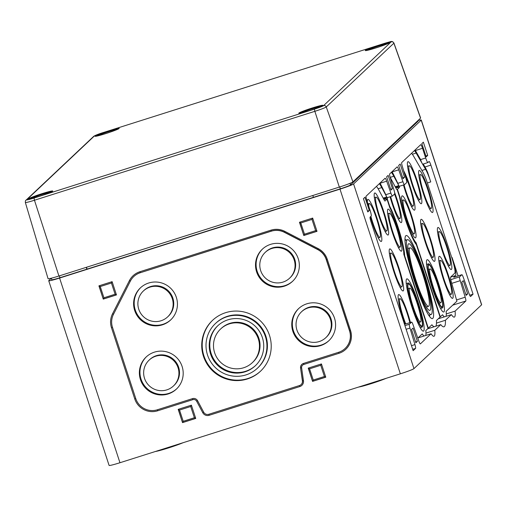 <?xml version="1.0" encoding="UTF-8"?>
<svg xmlns="http://www.w3.org/2000/svg" width="507" height="507" viewBox="0 0 507 507"><rect width="100%" height="100%" fill="white"/><g stroke="black" fill="none" stroke-linecap="round" stroke-linejoin="round"><path stroke-width="0.76" d="M48.729 280.732L109.094 465.413A12.909 0.83 -18.1 0 0 119.956 462.733L400.353 373.817L339.988 189.136L59.592 278.051A12.909 0.83 -18.1 0 1 48.729 280.732A12.909 0.83 -18.1 0 1 48.811 280.586L51.308 278.229L51.796 279.731A9.684 0.627 -18.1 0 0 59.946 277.716L86.868 269.179L86.266 267.341M86.868 269.179L340.343 188.807A9.684 0.627 -18.1 0 0 350.54 184.909L353.652 181.975L353.461 181.392M313.421 197.343L312.819 195.499M339.988 189.136A12.909 0.83 -18.1 0 0 353.588 183.946L421.209 120.165A12.909 0.83 -18.1 0 0 421.285 120.02A12.909 0.83 -18.1 0 0 418.047 120.501M353.652 181.975L418.161 121.129A9.684 0.627 -18.1 0 0 418.218 121.021L418.041 120.482M415.049 124.063L414.859 123.486M400.353 373.817A12.909 0.83 -18.1 0 0 413.953 368.621L481.574 304.846A12.909 0.83 -18.1 0 0 481.65 304.701L421.285 120.02M369.305 210.5L367.778 211.945L363.443 198.681L364.97 197.236L369.305 210.5L367.493 211.077M392.475 188.642L390.954 190.087L386.613 176.823L388.14 175.384L392.475 188.642L390.669 189.219M417.4 341.344L415.873 342.783L411.538 329.518L413.066 328.08L417.4 341.344L415.588 341.921M427.699 155.427L426.172 156.866L421.837 143.601L423.364 142.163L427.699 155.427L425.886 156.004M404.523 177.285L402.995 178.724L398.66 165.459L400.188 164.021L404.523 177.285L402.71 177.856M467.644 293.952L466.117 295.391L461.782 282.126L463.309 280.688L467.644 293.952L465.838 294.529M451.762 257.588L452.086 257.486A17.213 2.332 -107.6 0 1 455.539 275.586L453.721 277.304A4.303 0.583 -107.6 0 1 453.752 277.285A4.303 0.583 -107.6 0 1 453.79 277.278M452.086 257.486L458.106 275.903M406.132 329.284L409.967 328.067L414.941 344.589A4.303 0.583 -107.6 0 1 415.582 348.398L413.135 350.705L370.947 221.635A4.303 0.583 -107.6 0 1 370.078 217.11L371.194 216.058A5.381 0.729 -107.6 0 0 370.116 210.405L366.948 200.709A4.303 0.583 -107.6 0 1 366.086 196.184L385.105 178.242A4.303 0.583 -107.6 0 1 385.143 178.223A4.303 0.583 -107.6 0 1 386.67 181.183L390.884 193.078A4.303 0.583 -107.6 0 0 392.412 196.038L387.335 197.648A4.303 0.583 -107.6 0 1 385.802 194.688L390.884 193.078M409.967 328.067A4.303 0.583 -107.6 0 1 409.326 324.258L411.602 322.116A4.303 0.583 -107.6 0 1 411.633 322.097A4.303 0.583 -107.6 0 1 413.167 325.05L418.795 340.958A4.303 0.583 -107.6 0 0 420.328 343.911A4.303 0.583 -107.6 0 0 420.36 343.892L431.089 333.771L417.971 337.928M453.721 277.304L461.845 274.724A4.303 0.583 -107.6 0 1 461.883 274.705A4.303 0.583 -107.6 0 1 463.411 277.665L469.038 293.566A4.303 0.583 -107.6 0 0 470.572 296.519A4.303 0.583 -107.6 0 0 470.604 296.5L473.05 294.193L469.71 295.251M392.412 196.038A4.303 0.583 -107.6 0 0 392.45 196.013L394.649 193.94A4.303 0.583 -107.6 0 0 394.009 190.131L390.289 177.767A4.303 0.583 -107.6 0 1 389.649 173.958L397.152 166.885A4.303 0.583 -107.6 0 1 397.184 166.86A4.303 0.583 -107.6 0 1 398.717 169.82L402.926 181.721A4.303 0.583 -107.6 0 0 404.459 184.675A4.303 0.583 -107.6 0 0 404.491 184.656L406.696 182.577A4.303 0.583 -107.6 0 0 406.056 178.768L402.336 166.404A4.303 0.583 -107.6 0 1 401.696 162.595L420.721 144.653A4.303 0.583 -107.6 0 1 420.753 144.634A4.303 0.583 -107.6 0 1 422.521 148.291L425.69 157.988A5.381 0.729 -107.6 0 0 427.902 162.557A5.381 0.729 -107.6 0 0 427.946 162.532L429.061 161.48A4.303 0.583 -107.6 0 1 429.093 161.46A4.303 0.583 -107.6 0 1 430.868 165.117L473.05 294.193M422.863 164.148A5.381 0.729 -107.6 0 1 422.825 164.173A5.381 0.729 -107.6 0 1 420.614 159.597L425.69 157.988M415.081 149.971A34.85 4.721 -107.6 0 1 415.632 150.89L420.614 159.597M444.29 316.869A32.98 4.468 -107.6 0 1 442.56 314.739L440.329 316.843L416.095 242.695A27.6 3.739 -107.6 0 1 407.362 224.259A27.6 3.739 -107.6 0 1 400.207 197.85L397.431 189.352L399.345 187.539A6.819 0.925 -107.6 0 0 399.434 186.272A4.303 0.583 -107.6 0 1 399.377 186.284A4.303 0.583 -107.6 0 1 397.849 183.331L402.926 181.721M391.987 171.759A34.85 4.721 -107.6 0 1 393.375 174.18L397.849 183.331M383.672 199.074L387.291 198.909A6.819 0.925 -107.6 0 0 387.386 197.629A4.303 0.583 -107.6 0 1 387.335 197.648L387.335 197.648A4.303 0.583 -107.6 0 1 386.752 196.957L381.758 187.59A32.271 4.373 -107.6 0 0 379.325 183.692M379.939 183.116A34.85 4.721 -107.6 0 1 381.327 185.543L385.802 194.688M425.975 333.08L434.784 330.285A35.496 4.81 -107.6 0 1 433.998 336.274A35.496 4.81 -107.6 0 1 431.089 333.771M427.654 328.802L440.767 324.645L434.784 330.285M436.476 323.092L445.419 320.259A54.857 7.428 -107.6 0 1 443.999 326.787A54.857 7.428 -107.6 0 1 440.767 324.645M438.282 318.776L451.401 314.613L445.419 320.259M446.287 313.922L455.096 311.127A35.496 4.81 -107.6 0 1 454.304 317.122A35.496 4.81 -107.6 0 1 451.401 314.613M451.762 283.356L460.217 280.675L465.185 297.197A4.303 0.583 -107.6 0 1 465.825 301.006L455.096 311.127M460.217 280.675A4.303 0.583 -107.6 0 1 459.576 276.866L461.845 274.724M423.275 164.027L425.081 167.145A19.792 2.681 -107.6 0 1 427.718 172.646L430.747 181.918A17.213 2.332 -107.6 0 0 425.576 169.3L416.127 153.044A32.271 4.373 -107.6 0 0 414.466 150.547M404.459 184.675L399.377 186.284A4.303 0.583 -107.6 0 1 399.377 186.284A4.303 0.583 -107.6 0 1 398.8 185.594L393.806 176.227A32.271 4.373 -107.6 0 0 391.372 172.336M376.428 186.43A29.755 4.031 -107.6 0 1 379.135 190.55L384.129 199.916A6.819 0.925 -107.6 0 0 385.016 201.019A6.819 0.925 -107.6 0 0 385.098 200.981L387.018 199.169L383.761 199.226M387.018 199.169L389.801 207.674A27.6 3.739 -107.6 0 1 399.205 231.953A27.6 3.739 -107.6 0 1 403.806 254.286L428.041 328.435L425.81 330.539A32.98 4.468 -107.6 0 1 425.785 335.457M423.979 336.027A32.98 4.468 -107.6 0 1 422.255 333.891L417.787 338.106M426.945 259.844A27.429 3.714 -107.6 0 1 427.16 259.711A27.429 3.714 -107.6 0 1 438.72 283.888A27.429 3.714 -107.6 0 1 443.955 311.875A27.429 3.714 -107.6 0 1 443.739 312.008A27.429 3.714 -107.6 0 1 432.179 287.837A27.429 3.714 -107.6 0 1 426.945 259.844M439.075 256.409A22.055 2.985 -107.6 0 1 439.246 256.301A22.055 2.985 -107.6 0 1 448.543 275.738A22.055 2.985 -107.6 0 1 452.751 298.243A22.055 2.985 -107.6 0 1 452.58 298.344A22.055 2.985 -107.6 0 1 443.283 278.913A22.055 2.985 -107.6 0 1 439.075 256.409M437.782 227.592A22.055 2.985 -107.6 0 1 437.953 227.491A22.055 2.985 -107.6 0 1 447.25 246.922A22.055 2.985 -107.6 0 1 451.458 269.426A22.055 2.985 -107.6 0 1 451.287 269.528A22.055 2.985 -107.6 0 1 441.99 250.097A22.055 2.985 -107.6 0 1 437.782 227.592M420.968 219.423A22.055 2.985 -107.6 0 1 421.14 219.322A22.055 2.985 -107.6 0 1 430.43 238.753A22.055 2.985 -107.6 0 1 434.638 261.257A22.055 2.985 -107.6 0 1 434.467 261.358A22.055 2.985 -107.6 0 1 425.177 241.928A22.055 2.985 -107.6 0 1 420.968 219.423M401.988 195.943A22.055 2.985 -107.6 0 1 402.159 195.841A22.055 2.985 -107.6 0 1 411.456 215.272A22.055 2.985 -107.6 0 1 415.664 237.777A22.055 2.985 -107.6 0 1 415.493 237.878A22.055 2.985 -107.6 0 1 406.196 218.447A22.055 2.985 -107.6 0 1 401.988 195.943M418.991 170.567A22.055 2.985 -107.6 0 1 419.162 170.46A22.055 2.985 -107.6 0 1 428.453 189.897A22.055 2.985 -107.6 0 1 432.661 212.395A22.055 2.985 -107.6 0 1 432.49 212.503A22.055 2.985 -107.6 0 1 423.199 193.066A22.055 2.985 -107.6 0 1 418.991 170.567M403.661 170.815A22.055 2.985 -107.6 0 1 412.197 193.376A22.055 2.985 -107.6 0 1 414.644 210.037A22.055 2.985 -107.6 0 1 414.473 210.139A22.055 2.985 -107.6 0 1 403.458 184.992M407.793 161.771A22.055 2.985 -107.6 0 1 407.964 161.67A22.055 2.985 -107.6 0 1 417.255 181.1A22.055 2.985 -107.6 0 1 421.463 203.605A22.055 2.985 -107.6 0 1 421.292 203.706A22.055 2.985 -107.6 0 1 412.001 184.275A22.055 2.985 -107.6 0 1 407.793 161.771M411.57 153.285A29.755 4.031 -107.6 0 1 413.56 156.118L423.009 172.374A14.697 1.99 -107.6 0 1 427.426 183.147L451.813 257.746A14.697 1.99 -107.6 0 1 454.76 273.197L450.666 277.056A6.819 0.925 -107.6 0 0 451.68 283.096L456.915 301.196L446.116 311.387A32.98 4.468 -107.6 0 1 446.09 316.298M416.095 242.695L415.271 243.157M400.207 197.85L399.731 197.952M397.431 189.352L396.702 189.403M428.016 328.365L428.314 328.175L404.637 255.724L404.307 255.826M387.291 198.909L389.699 206.273L389.376 206.374M389.699 206.273A30.122 4.081 -107.6 0 1 404.637 255.724M435.893 326.185A52.341 7.092 -107.6 0 0 436.451 320.5L440.057 317.103L416.374 244.653A30.122 4.081 -107.6 0 1 399.56 196.97L397.152 189.612A6.819 0.925 -107.6 0 1 397.057 189.656A6.819 0.925 -107.6 0 1 396.17 188.56L391.182 179.186A29.755 4.031 -107.6 0 0 390.2 177.45M434.024 326.781A52.341 7.092 -107.6 0 1 431.913 324.778L428.314 328.175M168.115 393.971A22.055 21.801 46.7 0 1 146.149 357.01A22.055 21.801 46.7 0 1 177.139 358.094A22.055 21.801 46.7 0 1 168.115 393.971M162.348 324.854A22.055 21.801 46.7 0 1 140.376 287.9A22.055 21.801 46.7 0 1 171.372 288.977A22.055 21.801 46.7 0 1 162.348 324.854M140.262 272.741L271.321 231.179A17.213 17.016 46.7 0 1 284.376 232.32L317.705 249.564A17.213 17.016 46.7 0 1 326.242 259.597L349.519 330.817A17.213 17.016 46.7 0 1 338.6 352.295L303.471 363.437A4.303 4.252 46.7 0 0 300.569 368.076L302.406 380.884A4.303 4.252 46.7 0 1 299.504 385.529L208.795 414.289A4.303 4.252 46.7 0 1 203.694 412.185L197.597 400.733A4.303 4.252 46.7 0 0 192.489 398.629L157.36 409.77A17.213 17.016 46.7 0 1 135.768 398.597L112.491 327.376A17.213 17.016 46.7 0 1 113.479 314.321L130.331 281.163A17.213 17.016 46.7 0 1 140.262 272.741L271.435 231.072A17.213 17.016 46.7 0 1 284.497 232.206L317.826 249.45A17.213 17.016 46.7 0 1 326.356 259.489L349.64 330.703A17.213 17.016 46.7 0 1 345.191 348.379A17.213 17.016 46.7 0 1 345.134 348.436M284.256 286.202A22.055 21.801 46.7 0 1 262.29 249.241A22.055 21.801 46.7 0 1 293.28 250.325A22.055 21.801 46.7 0 1 284.256 286.202M320.506 345.647A22.055 21.801 46.7 0 1 298.541 308.687A22.055 21.801 46.7 0 1 329.531 309.771A22.055 21.801 46.7 0 1 320.506 345.647M247.315 378.989A34.958 34.565 46.7 0 1 206.66 363.354A34.958 34.565 46.7 0 1 212.49 320.399A34.958 34.565 46.7 0 1 261.618 322.116A34.958 34.565 46.7 0 1 260.459 371.263A34.958 34.565 46.7 0 1 247.315 378.989M431.463 314.315A39.261 5.317 72.4 0 0 423.972 274.243A39.261 5.317 72.4 0 0 407.425 239.646A39.261 5.317 72.4 0 0 414.219 278.679A39.261 5.317 72.4 0 0 431.159 314.498A39.261 5.317 72.4 0 0 431.463 314.315M405.784 235.749A43.564 5.9 -107.6 0 1 406.12 235.546A43.564 5.9 -107.6 0 1 424.486 273.938A43.564 5.9 -107.6 0 1 432.794 318.396A43.564 5.9 -107.6 0 1 432.458 318.599A43.564 5.9 -107.6 0 1 414.099 280.206A43.564 5.9 -107.6 0 1 405.784 235.749M429.537 316.438A43.564 5.9 72.4 0 0 429.53 315.012M405.796 240.16A43.564 5.9 72.4 0 0 404.979 238.993M430.126 310.233A34.958 4.734 72.4 0 0 423.459 274.553A34.958 4.734 72.4 0 0 408.724 243.747A34.958 4.734 72.4 0 0 414.777 278.501A34.958 4.734 72.4 0 0 429.86 310.398A34.958 4.734 72.4 0 0 430.126 310.233M428.795 306.152A30.654 4.151 72.4 0 0 422.946 274.864A30.654 4.151 72.4 0 0 410.024 247.847A30.654 4.151 72.4 0 0 415.334 278.324A30.654 4.151 72.4 0 0 428.554 306.291A30.654 4.151 72.4 0 0 428.795 306.152M406.633 278.996A27.429 3.714 -107.6 0 1 406.848 278.869A27.429 3.714 -107.6 0 1 418.408 303.04A27.429 3.714 -107.6 0 1 423.643 331.033A27.429 3.714 -107.6 0 1 423.427 331.16A27.429 3.714 -107.6 0 1 411.868 306.988A27.429 3.714 -107.6 0 1 406.633 278.996M422.306 326.952A23.126 3.131 72.4 0 0 417.895 303.351A23.126 3.131 72.4 0 0 408.148 282.969A23.126 3.131 72.4 0 0 412.153 305.962A23.126 3.131 72.4 0 0 422.128 327.059A23.126 3.131 72.4 0 0 422.306 326.952M421.976 325.931A22.055 2.985 72.4 0 0 417.768 303.427A22.055 2.985 72.4 0 0 408.471 283.996A22.055 2.985 72.4 0 0 412.292 305.917A22.055 2.985 72.4 0 0 421.805 326.033A22.055 2.985 72.4 0 0 421.976 325.931M420.639 321.85A17.751 2.402 72.4 0 0 417.255 303.737A17.751 2.402 72.4 0 0 409.776 288.096A17.751 2.402 72.4 0 0 412.85 305.74A17.751 2.402 72.4 0 0 420.506 321.932A17.751 2.402 72.4 0 0 420.639 321.85M442.617 307.793A23.126 3.131 72.4 0 0 438.206 284.193A23.126 3.131 72.4 0 0 428.459 263.811A23.126 3.131 72.4 0 0 432.465 286.804A23.126 3.131 72.4 0 0 442.44 307.907A23.126 3.131 72.4 0 0 442.617 307.793M442.288 306.773A22.055 2.985 72.4 0 0 438.073 284.275A22.055 2.985 72.4 0 0 428.783 264.838A22.055 2.985 72.4 0 0 432.604 286.759A22.055 2.985 72.4 0 0 442.117 306.881A22.055 2.985 72.4 0 0 442.288 306.773M440.951 302.698A17.751 2.402 72.4 0 0 437.566 284.579A17.751 2.402 72.4 0 0 430.082 268.938A17.751 2.402 72.4 0 0 433.155 286.588A17.751 2.402 72.4 0 0 440.811 302.78A17.751 2.402 72.4 0 0 440.951 302.698M405.144 324.157A22.055 2.985 -107.6 0 1 398.502 294.675A22.055 2.985 -107.6 0 1 398.673 294.573A22.055 2.985 -107.6 0 1 410.436 322.477M409.827 322.667A17.751 2.402 72.4 0 0 399.979 298.674A17.751 2.402 72.4 0 0 405.752 323.96M451.414 294.161A17.751 2.402 72.4 0 0 448.03 276.049A17.751 2.402 72.4 0 0 440.551 260.408A17.751 2.402 72.4 0 0 443.619 278.051A17.751 2.402 72.4 0 0 451.281 294.244A17.751 2.402 72.4 0 0 451.414 294.161M450.121 265.345A17.751 2.402 72.4 0 0 446.737 247.232A17.751 2.402 72.4 0 0 439.252 231.591A17.751 2.402 72.4 0 0 442.326 249.235A17.751 2.402 72.4 0 0 449.982 265.427A17.751 2.402 72.4 0 0 450.121 265.345M389.598 249.013A22.055 2.985 -107.6 0 1 389.769 248.905A22.055 2.985 -107.6 0 1 399.066 268.342A22.055 2.985 -107.6 0 1 403.274 290.847A22.055 2.985 -107.6 0 1 403.103 290.948A22.055 2.985 -107.6 0 1 393.806 271.518A22.055 2.985 -107.6 0 1 389.598 249.013M401.937 286.766A17.751 2.402 72.4 0 0 398.553 268.647A17.751 2.402 72.4 0 0 391.068 253.006A17.751 2.402 72.4 0 0 394.142 270.656A17.751 2.402 72.4 0 0 401.804 286.848A17.751 2.402 72.4 0 0 401.937 286.766M433.308 257.176A17.751 2.402 72.4 0 0 429.917 239.063A17.751 2.402 72.4 0 0 422.439 223.422A17.751 2.402 72.4 0 0 425.512 241.066A17.751 2.402 72.4 0 0 433.168 257.258A17.751 2.402 72.4 0 0 433.308 257.176M387.899 209.233A22.055 2.985 -107.6 0 1 388.07 209.125A22.055 2.985 -107.6 0 1 397.368 228.562A22.055 2.985 -107.6 0 1 401.576 251.066A22.055 2.985 -107.6 0 1 401.405 251.168A22.055 2.985 -107.6 0 1 392.107 231.737A22.055 2.985 -107.6 0 1 387.899 209.233M400.238 246.985A17.751 2.402 72.4 0 0 396.854 228.872A17.751 2.402 72.4 0 0 389.376 213.232A17.751 2.402 72.4 0 0 392.45 230.875A17.751 2.402 72.4 0 0 400.105 247.067A17.751 2.402 72.4 0 0 400.238 246.985M414.327 233.695A17.751 2.402 72.4 0 0 410.943 215.583A17.751 2.402 72.4 0 0 403.458 199.942A17.751 2.402 72.4 0 0 406.532 217.585A17.751 2.402 72.4 0 0 414.194 233.778A17.751 2.402 72.4 0 0 414.327 233.695M431.33 208.32A17.751 2.402 72.4 0 0 427.94 190.201A17.751 2.402 72.4 0 0 420.461 174.56A17.751 2.402 72.4 0 0 423.535 192.21A17.751 2.402 72.4 0 0 431.191 208.402A17.751 2.402 72.4 0 0 431.33 208.32M394.592 192.426A22.055 2.985 -107.6 0 1 401.449 222.484A22.055 2.985 -107.6 0 1 401.278 222.586A22.055 2.985 -107.6 0 1 390.073 196.779M390.656 196.596A17.751 2.402 72.4 0 0 399.979 218.485A17.751 2.402 72.4 0 0 400.112 218.403A17.751 2.402 72.4 0 0 394.535 194.048M374.578 193.097A22.055 2.985 -107.6 0 1 374.749 192.99A22.055 2.985 -107.6 0 1 384.046 212.427A22.055 2.985 -107.6 0 1 388.254 234.931A22.055 2.985 -107.6 0 1 388.083 235.033A22.055 2.985 -107.6 0 1 378.786 215.602A22.055 2.985 -107.6 0 1 374.578 193.097M386.917 230.85A17.751 2.402 72.4 0 0 383.533 212.737A17.751 2.402 72.4 0 0 376.055 197.096A17.751 2.402 72.4 0 0 379.122 214.74A17.751 2.402 72.4 0 0 386.784 230.932A17.751 2.402 72.4 0 0 386.917 230.85M367.36 201.963A22.055 2.985 -107.6 0 1 367.759 199.53A22.055 2.985 -107.6 0 1 367.93 199.428A22.055 2.985 -107.6 0 1 377.221 218.859A22.055 2.985 -107.6 0 1 381.435 241.364A22.055 2.985 -107.6 0 1 381.264 241.465A22.055 2.985 -107.6 0 1 370.389 216.825M370.883 216.356A17.751 2.402 72.4 0 0 379.958 237.365A17.751 2.402 72.4 0 0 380.098 237.282A17.751 2.402 72.4 0 0 376.714 219.17A17.751 2.402 72.4 0 0 369.229 203.529A17.751 2.402 72.4 0 0 368.83 206.476M404.035 184.808A17.751 2.402 72.4 0 0 413.173 206.038A17.751 2.402 72.4 0 0 413.313 205.956A17.751 2.402 72.4 0 0 411.614 193.541A17.751 2.402 72.4 0 0 405.074 175.498M420.132 199.524A17.751 2.402 72.4 0 0 416.741 181.411A17.751 2.402 72.4 0 0 409.263 165.77A17.751 2.402 72.4 0 0 412.337 183.414A17.751 2.402 72.4 0 0 419.992 199.606A17.751 2.402 72.4 0 0 420.132 199.524M312.565 381.384L308.231 368.12L321.438 363.931L325.773 377.195L312.565 381.384L308.37 368.076M182.526 422.623L178.191 409.358L191.399 405.169L195.734 418.433L182.526 422.623L178.331 409.314M303.794 235.521L299.46 222.256L312.667 218.073L317.002 231.338L303.794 235.521L299.599 222.212M103.251 299.111L98.916 285.853L112.123 281.664L116.458 294.928L103.251 299.111L99.055 285.809M139.932 271.72A18.284 18.081 46.7 0 0 129.38 280.669L112.522 313.827A18.284 18.081 46.7 0 0 111.477 327.699L134.754 398.92A18.284 18.081 46.7 0 0 157.69 410.79L192.825 399.649A3.226 3.188 46.7 0 1 196.653 401.227L202.749 412.679A5.381 5.317 46.7 0 0 209.131 415.309L299.84 386.549A5.381 5.317 46.7 0 0 303.465 380.744L301.627 367.936A3.226 3.188 46.7 0 1 303.801 364.457L338.936 353.316A18.284 18.081 46.7 0 0 350.533 330.494L327.256 259.273A18.284 18.081 46.7 0 0 318.193 248.614L284.858 231.369A18.284 18.081 46.7 0 0 270.985 230.159L139.932 271.72L140.382 272.627A17.213 17.016 46.7 0 0 133.911 276.435L133.791 276.543M313.25 380.041L309.581 368.817L320.754 365.274L324.423 376.498L313.25 380.041L312.686 381.277L325.754 377.132M309.581 368.817L308.421 368.057M320.754 365.274L321.457 363.994M324.423 376.498L325.716 377.018M183.211 421.279L179.541 410.055L190.714 406.513L194.384 417.736L183.211 421.279L182.647 422.508L195.715 418.364M179.541 410.055L178.382 409.295M190.714 406.513L191.418 405.232M194.384 417.736L195.677 418.25M304.479 234.177L300.809 222.96L311.989 219.411L315.652 230.634L304.479 234.177L303.915 235.413L316.983 231.268M300.809 222.96L299.656 222.199M311.989 219.411L312.692 218.137M315.652 230.634L316.945 231.154M103.935 297.774L100.266 286.55L111.439 283.007L115.108 294.231L103.935 297.774L103.371 299.003L116.439 294.859M100.266 286.55L99.112 285.79M111.439 283.007L112.142 281.727M115.108 294.231L116.401 294.744M243.645 367.765A23.126 22.866 46.7 0 1 220.608 329.005A23.126 22.866 46.7 0 1 253.107 330.139A23.126 22.866 46.7 0 1 243.645 367.765M220.608 329.005L221.191 328.454A23.126 22.866 46.7 0 1 253.696 329.588A23.126 22.866 46.7 0 1 252.93 362.099L252.34 362.657M255.585 365.509A27.429 27.118 46.7 0 1 213.77 359.203A27.429 27.118 46.7 0 1 217.947 325.602M244.976 371.846A27.429 27.118 46.7 0 1 217.655 325.874A27.429 27.118 46.7 0 1 256.206 327.224A27.429 27.118 46.7 0 1 244.976 371.846M245.977 374.907A30.654 30.312 46.7 0 1 210.329 361.199A30.654 30.312 46.7 0 1 215.437 323.529A30.654 30.312 46.7 0 1 258.526 325.031A30.654 30.312 46.7 0 1 257.512 368.133A30.654 30.312 46.7 0 1 245.977 374.907M215.437 323.529L215.906 323.086A30.654 30.312 46.7 0 1 258.995 324.588A30.654 30.312 46.7 0 1 257.981 367.689L257.512 368.133M260.693 371.042A34.958 34.565 46.7 0 1 247.784 378.552A34.958 34.565 46.7 0 1 207.211 363.05A34.958 34.565 46.7 0 1 212.725 320.177M319.169 341.566A17.751 17.549 46.7 0 1 301.494 311.818A17.751 17.549 46.7 0 1 326.438 312.692A17.751 17.549 46.7 0 1 319.169 341.566M301.494 311.818L302.077 311.266A17.751 17.549 46.7 0 1 327.021 312.135A17.751 17.549 46.7 0 1 326.432 337.092L325.849 337.643M329.094 340.495A22.055 21.801 46.7 0 1 295.556 335.406A22.055 21.801 46.7 0 1 298.832 308.414M166.784 389.889A17.751 17.549 46.7 0 1 149.102 360.141A17.751 17.549 46.7 0 1 174.047 361.009A17.751 17.549 46.7 0 1 166.784 389.889M149.102 360.141L149.692 359.59A17.751 17.549 46.7 0 1 174.63 360.458A17.751 17.549 46.7 0 1 174.047 385.409L173.457 385.966M176.702 388.812A22.055 21.801 46.7 0 1 143.164 383.729A22.055 21.801 46.7 0 1 146.447 356.738M282.925 282.12A17.751 17.549 46.7 0 1 265.243 252.372A17.751 17.549 46.7 0 1 290.188 253.24A17.751 17.549 46.7 0 1 282.925 282.12M265.243 252.372L265.826 251.814A17.751 17.549 46.7 0 1 290.771 252.689A17.751 17.549 46.7 0 1 290.188 277.64L289.598 278.191M292.843 281.043A22.055 21.801 46.7 0 1 259.305 275.954A22.055 21.801 46.7 0 1 262.588 248.969M161.011 320.773A17.751 17.549 46.7 0 1 143.329 291.031A17.751 17.549 46.7 0 1 168.273 291.899A17.751 17.549 46.7 0 1 161.011 320.773M143.329 291.031L143.918 290.473A17.751 17.549 46.7 0 1 168.863 291.348A17.751 17.549 46.7 0 1 168.273 316.298L167.684 316.85M170.929 319.702A22.055 21.801 46.7 0 1 137.397 314.613A22.055 21.801 46.7 0 1 140.673 287.621M300.569 368.076L302.521 380.776A4.303 4.252 46.7 0 1 301.183 384.521M301.627 367.936L300.689 367.968A4.303 4.252 46.7 0 1 301.912 364.33M339.322 187.096L314.853 111.325L34.457 200.24L58.926 276.011L339.322 187.096A12.909 0.83 -18.1 0 0 352.923 181.905L420.544 118.125A12.909 0.83 -18.1 0 0 420.62 117.979L393.939 43.07C391.746 39.876 390.352 42.239 383.97 43.545L103.555 132.466L383.951 43.551A8.67 0.558 -18.1 0 1 391.195 41.847A2.148 2.129 46.7 0 1 393.876 43.19L326.255 106.971A10.824 0.697 -18.1 0 1 314.853 111.325L314.435 109.119A8.67 0.558 -18.1 0 0 323.574 105.627A2.148 2.129 46.7 0 1 326.255 106.971L352.923 181.905M312.274 107.972A12.694 0.818 -18.1 0 0 298.826 113.226A12.694 0.818 -18.1 0 0 311.146 110.057A12.694 0.818 -18.1 0 0 322.959 105.336A12.694 0.818 -18.1 0 0 312.274 107.972M378.723 45.3A12.694 0.818 -18.1 0 0 365.274 50.554A12.694 0.818 -18.1 0 0 377.595 47.385A12.694 0.818 -18.1 0 0 389.401 42.664A12.694 0.818 -18.1 0 0 378.723 45.3M42.037 193.668A12.694 0.818 -18.1 0 0 28.588 198.915A12.694 0.818 -18.1 0 0 40.909 195.753A12.694 0.818 -18.1 0 0 52.722 191.025A12.694 0.818 -18.1 0 0 42.037 193.668M108.485 130.996A12.694 0.818 -18.1 0 0 95.037 136.244A12.694 0.818 -18.1 0 0 107.357 133.081A12.694 0.818 -18.1 0 0 119.164 128.36A12.694 0.818 -18.1 0 0 108.485 130.996M58.926 276.011A12.909 0.83 161.9 0 1 48.064 278.692L25.35 202.483C25.344 200.943 25.559 200.189 25.99 200.208A2.148 2.129 46.7 0 1 26.795 199.733L94.416 135.952A8.67 0.558 161.9 0 1 103.555 132.466M95.525 136.307A12.694 0.818 161.9 0 1 108.618 131.402A12.694 0.818 161.9 0 1 118.809 128.696M99.714 135.388A8.606 0.558 161.9 0 1 99.055 135.382A8.606 0.558 161.9 0 1 108.175 131.82A8.606 0.558 161.9 0 1 115.412 130.033A8.606 0.558 161.9 0 1 114.886 130.426M29.076 198.978A12.694 0.818 161.9 0 1 42.176 194.073A12.694 0.818 161.9 0 1 52.367 191.367M33.266 198.06A8.606 0.558 161.9 0 1 32.606 198.053A8.606 0.558 161.9 0 1 41.726 194.492A8.606 0.558 161.9 0 1 48.97 192.704A8.606 0.558 161.9 0 1 48.438 193.097M365.762 50.618A12.694 0.818 161.9 0 1 378.856 45.712A12.694 0.818 161.9 0 1 389.046 43.006M369.952 49.692A8.606 0.558 161.9 0 1 369.292 49.692A8.606 0.558 161.9 0 1 378.412 46.131A8.606 0.558 161.9 0 1 385.65 44.343A8.606 0.558 161.9 0 1 385.124 44.736M299.314 113.289A12.694 0.818 161.9 0 1 312.407 108.384A12.694 0.818 161.9 0 1 322.604 105.678M303.503 112.364A8.606 0.558 161.9 0 1 302.844 112.364A8.606 0.558 161.9 0 1 311.963 108.802A8.606 0.558 161.9 0 1 319.207 107.015A8.606 0.558 161.9 0 1 318.675 107.408M59.946 277.716L59.344 275.878M350.54 184.909L350.02 183.319M340.343 188.807L339.741 186.963M412.679 349.317L415.582 348.398M411.488 345.685L414.941 344.589M404.941 325.652L409.326 324.258M424.993 166.98L430.868 165.117M415.429 150.541L422.521 148.291M399.415 186.265L404.421 184.681M392.088 171.924L398.717 169.82M387.367 197.629L392.374 196.038M380.041 183.28L386.67 181.183M411.633 322.097L404.516 324.353L411.602 322.116M452.707 305.17L465.825 301.006M456.731 299.884L465.185 297.197M450.799 279.649L459.576 276.866M450.609 277.145L455.539 275.586M427.376 182.989L430.747 181.918M421.906 170.466L425.576 169.3M412.356 154.242L416.127 153.044M395.593 187.476L399.339 186.291M395.2 186.734L398.8 185.594M390.175 177.38L393.806 176.227M387.335 197.648L383.552 198.845L387.297 197.648M383.159 198.098L386.752 196.957M378.114 188.743L381.758 187.59M399.345 187.539L395.714 187.704M358.557 387.069A16.68 1.077 -18.1 0 0 371.454 383.577A16.68 1.077 -18.1 0 0 386.258 378.285M481.574 304.846L421.209 120.165M413.953 368.621L353.588 183.946M119.956 462.733L59.592 278.051M155.37 451.503A16.68 1.077 -18.1 0 0 168.267 448.004A16.68 1.077 -18.1 0 0 183.071 442.719M302.406 380.884L303.465 380.744M349.519 330.817L350.533 330.494M326.242 259.597L327.256 259.273M317.705 249.564L318.193 248.614M284.376 232.32L284.858 231.369M271.321 231.179L270.985 230.159M338.936 353.316L338.733 352.257M303.801 364.457L303.598 363.399M299.84 386.549L299.637 385.485M209.131 415.309L208.928 414.251M202.749 412.679L203.675 412.153M196.653 401.227L197.578 400.695M192.825 399.649L192.622 398.591M157.69 410.79L157.487 409.726M134.754 398.92L135.749 398.54M111.477 327.699L112.472 327.319M112.522 313.827L113.543 314.194M129.38 280.669L130.4 281.036M418.161 121.129L417.971 120.552M391.195 41.847L323.574 105.627M25.35 202.483A10.824 0.697 161.9 0 0 34.457 200.24L34.039 198.028A8.67 0.558 161.9 0 1 26.795 199.733M34.039 198.028L314.435 109.119M413.763 125.28L413.573 124.697M87.077 269.116L86.475 267.271M25.99 200.208L93.611 136.427A2.148 2.129 46.7 0 1 94.416 135.952M420.544 118.125L393.876 43.19A10.824 0.697 -18.1 0 0 393.939 43.07M461.883 274.705L453.752 277.285M427.902 162.557L422.825 164.173M399.377 186.284L395.599 187.482M407.425 239.646L404.985 240.419M431.159 314.498L428.719 315.272M358.253 387.164L365.674 385.339L386.442 378.228M410.024 247.847L407.856 248.538M428.554 306.291L426.387 306.982M408.148 282.969L406.246 283.571M422.128 327.059L420.227 327.661M409.776 288.096L408.084 288.635M420.506 321.932L418.814 322.471M428.459 263.811L426.552 264.42M442.44 307.907L440.532 308.51M430.082 268.938L428.396 269.477M440.811 302.78L439.125 303.313M399.979 298.674L398.287 299.206M440.551 260.408L438.859 260.94M451.281 294.244L449.589 294.776M439.252 231.591L437.566 232.124M449.982 265.427L448.296 265.966M391.068 253.006L389.382 253.544M401.804 286.848L400.112 287.38M422.439 223.422L420.753 223.961M433.168 257.258L431.482 257.797M389.376 213.232L387.684 213.764M400.105 247.067L398.413 247.6M403.458 199.942L401.772 200.474M414.194 233.778L412.502 234.316M420.461 174.56L418.769 175.099M431.191 208.402L429.505 208.935M399.979 218.485L398.287 219.024M376.055 197.096L374.362 197.629M386.784 230.932L385.092 231.465M369.229 203.529L367.993 203.915M379.958 237.365L378.273 237.897M413.173 206.038L411.481 206.577M409.263 165.77L407.571 166.302M419.992 199.606L418.3 200.145M155.066 451.598L162.487 449.766L183.255 442.655M413.642 124.633L413.832 125.216M93.611 136.427C95.379 135.261 98.7 133.937 103.574 132.454"/></g></svg>
